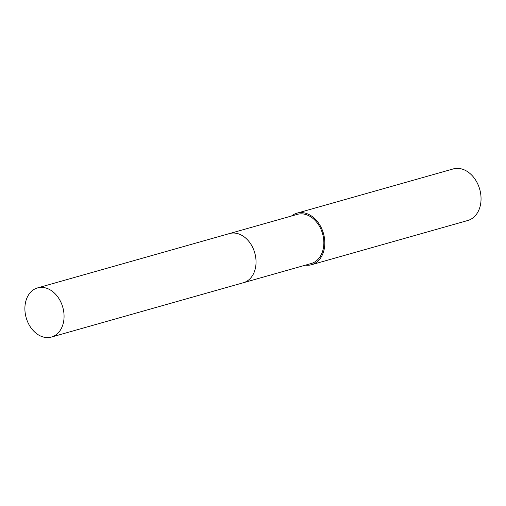 <?xml version="1.0" encoding="UTF-8"?>
<svg xmlns="http://www.w3.org/2000/svg" width="506" height="506" viewBox="0 0 506 506"><rect width="100%" height="100%" fill="white"/><g stroke="black" fill="none" stroke-linecap="round" stroke-linejoin="round"><path stroke-width="0.76" d="M243.709 282.633L311.215 263.518A25.54 19.038 -105.8 0 0 316.56 260.691A25.54 19.038 -105.8 0 0 321.253 229.958A25.54 19.038 -105.8 0 0 297.3 214.373L229.8 233.481M305.415 265.163A26.793 19.974 -105.8 0 0 311.557 264.72L467.797 220.496A26.793 19.974 -105.8 0 0 473.401 217.529A26.793 19.974 -105.8 0 0 478.328 185.291A26.793 19.974 -105.8 0 0 453.199 168.941L296.959 213.165A26.793 19.974 -105.8 0 0 291.5 216.011M311.557 264.72A26.793 19.974 -105.8 0 0 317.167 261.76A26.793 19.974 -105.8 0 0 322.088 229.522A26.793 19.974 -105.8 0 0 296.959 213.165M253.588 273.556A25.54 19.038 -105.8 0 0 242.969 236.03M59.727 299.925A25.54 19.038 -105.8 0 0 37.52 287.914A25.54 19.038 -105.8 0 0 29.228 325.048A25.54 19.038 -105.8 0 0 51.435 337.059A25.54 19.038 -105.8 0 0 59.727 299.925M51.435 337.059L243.405 282.721A25.547 19.045 -105.8 0 0 251.703 245.574A25.547 19.045 -105.8 0 0 229.49 233.563L37.52 287.914"/></g></svg>
